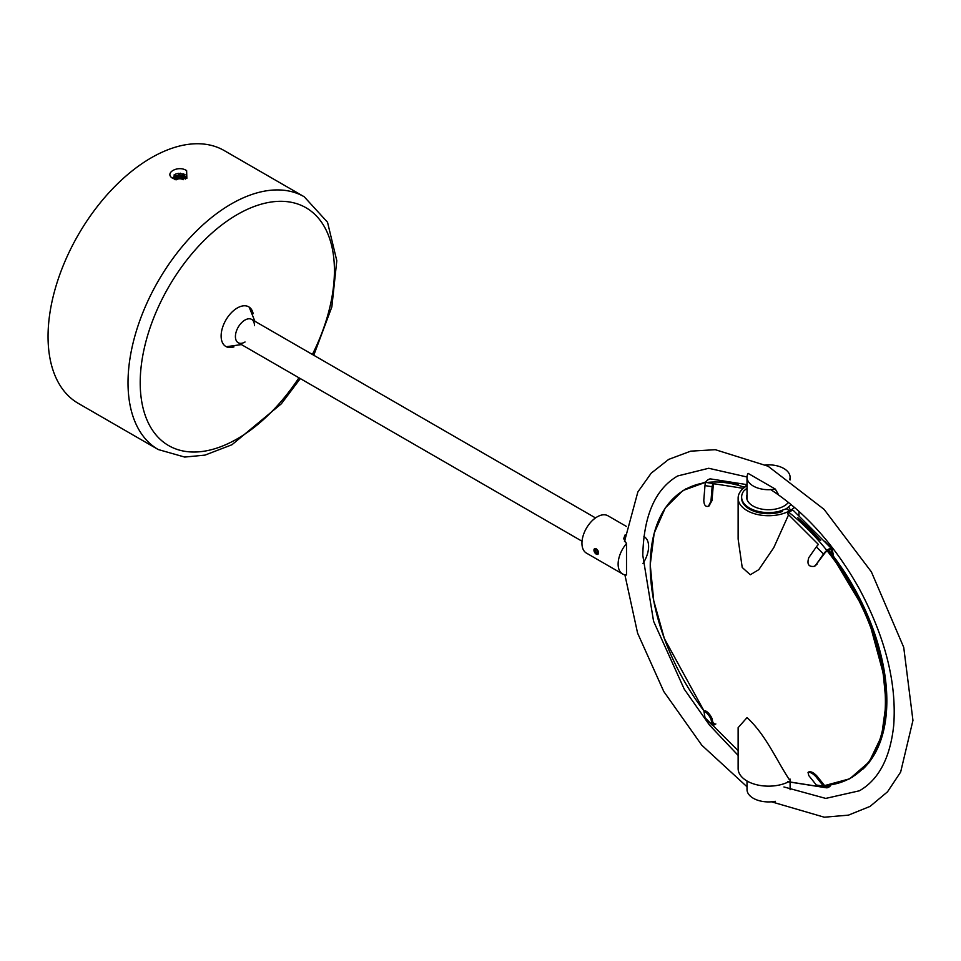 <?xml version="1.0" encoding="UTF-8"?>
<svg xmlns="http://www.w3.org/2000/svg" width="961" height="961" viewBox="0 0 961 961"><rect width="100%" height="100%" fill="white"/><g stroke="black" fill="none" stroke-linecap="round" stroke-linejoin="round"><path stroke-width="1.44" d="M233.967 346.885A22.884 13.214 -60 0 1 225.871 346.489A22.884 13.214 -60 0 1 221.126 336.014A22.884 13.214 -60 0 1 231.12 312.974A22.884 13.214 -60 0 1 248.755 306.847A22.884 13.214 -60 0 1 253.151 313.658M185.485 179.022L184.464 174.373C175.238 172.499 172.139 174.289 175.154 179.743M186.626 170.626L186.854 178.362L172.992 178.494C163.418 173.292 178.097 164.811 186.626 170.626M158.253 449.544L78.273 403.368A145.952 84.268 -60 0 1 48.05 336.554A145.952 84.268 -60 0 1 111.752 189.677A145.952 84.268 -60 0 1 224.225 150.577L304.193 196.753A145.952 84.268 -60 0 0 231.229 203.984A145.952 84.268 -60 0 0 128.017 382.73A145.952 84.268 -60 0 0 158.253 449.544L184.68 457.064L204.969 455.118L231.949 444.739L281.333 403.812L300.3 378.574M176.404 179.755A4.361 2.523 180 0 1 183.179 179.719M626.512 543.566A21.538 12.433 -60 0 0 622.596 573.981A21.538 12.433 -60 0 0 626.512 574.99L626.512 543.566L623.677 538.64L625.118 534.881M644.134 536.67L643.906 536.526A21.538 12.433 -60 0 1 644.134 536.67A21.538 12.433 -60 0 1 642.981 563.422M594.222 551.554L594.667 548.551M598.571 552.827L597.982 554.293M622.596 573.981L586.414 553.092A21.538 12.433 -60 0 1 583.111 535.83A21.538 12.433 -60 0 1 597.189 516.85A21.538 12.433 -60 0 1 607.953 515.781L626.368 526.412M790.098 782.098L790.098 789.474A21.538 12.433 180 0 1 790.098 789.738M775.299 801.294A21.538 12.433 180 0 1 747.009 789.474L747.009 780.993M775.299 489.077L748.102 473.377A21.538 12.433 0 0 0 747.009 477.269A21.538 12.433 0 0 0 775.299 489.077L778.146 494.002M789.69 479.683A21.538 12.433 0 0 0 790.098 477.269A21.538 12.433 0 0 0 765.641 464.944M597.069 550.353L597.838 552.275L597.129 553.368L595.652 552.563L594.871 550.641L595.58 549.548L597.069 550.353M594.871 550.641L596.192 549.884M595.652 552.563L597.514 551.482M595.039 548.539A3.231 1.862 60 0 1 598.439 552.022A3.231 1.862 60 0 1 596.24 554.113A3.231 1.862 60 0 1 593.946 550.148A3.231 1.862 60 0 1 595.039 548.539M790.074 781.017L790.074 779.996L790.074 781.017M788.525 781.846A30.428 17.562 180 0 1 755.935 784.572A30.428 17.562 180 0 1 738.132 768.584L738.132 727.669L747.033 717.591C765.821 734.877 775.947 759.262 789.341 779.671L790.074 779.059L789.341 779.671M788.609 514.736L773.749 547.71L758.794 569.657L750.301 574.762L742.216 567.47L738.132 539.073L738.132 498.158A30.428 17.562 0 0 0 756.691 514.327A30.428 17.562 0 0 0 789.738 510.771M746.733 485.906A30.428 17.562 0 0 0 738.132 498.158M746.757 498.495A21.815 12.589 180 0 1 746.745 498.158A21.815 12.589 180 0 1 747.009 496.176M790.483 510.339A30.428 17.562 0 0 0 794.459 507.372M830.965 784.933A5.382 3.988 -81.1 0 1 829.079 786.951L828.406 787.335A5.382 3.988 -81.1 0 1 826.268 787.78L788.26 781.81A5.382 3.988 98.9 0 0 788.26 781.81A5.382 3.988 98.9 0 1 787.552 781.605L818.364 786.446M826.268 787.78A5.382 3.988 -81.1 0 1 825.607 787.588A6.727 4.985 -81.1 0 1 823.493 786.122L815.925 776.68L816.97 776.08L824.214 785.113A5.382 3.988 98.9 0 0 826.28 786.362A5.382 3.988 98.9 0 0 829.391 785.161M816.97 776.08C813.931 772.86 811.3 771.431 809.09 771.779L808.033 772.392L808.766 775.563L816.333 785.005A6.727 4.985 -81.1 0 0 818.46 786.47L825.607 787.588M808.033 772.392C810.255 772.031 812.886 773.461 815.925 776.68M703.945 711.284L705.002 717.699A6.727 2.318 134.9 0 0 705.242 718.179L712.401 725.315A6.727 2.318 -45.1 0 1 712.149 724.834L710.972 719.08L712.017 718.468C709.987 714.323 707.644 711.729 705.002 710.672L703.945 711.284C706.599 712.341 708.93 714.936 710.972 719.08M712.017 718.468L713.158 723.981A5.382 1.862 134.9 0 0 713.35 724.366A5.382 1.862 134.9 0 0 715.849 723.933L713.002 725.579L738.132 750.661M713.002 725.579A6.727 2.318 -45.1 0 1 712.401 725.315M743.297 488.356L712.99 483.587A5.382 3.988 -81.1 0 1 713.014 483.527L705.855 482.41A6.727 4.985 98.9 0 0 704.99 485.605L703.8 500.104C703.933 504.993 705.494 507.048 708.449 506.267L710.96 501.222L712.137 486.722A6.727 4.985 98.9 0 1 713.014 483.527M747.009 484.644L710.84 478.962A5.382 3.988 98.9 0 0 708.701 479.407L708.029 479.791A5.382 3.988 98.9 0 0 705.855 482.41M747.009 485.99L746.036 485.761A5.382 3.988 -81.1 0 0 744.282 487.563M791.191 504.609L786.374 508.753L778.963 511.396A26.932 15.544 180 0 1 741.628 497.053A26.932 15.544 180 0 1 743.718 491.047L747.009 488.128M788.464 502.387A21.947 12.673 180 0 1 753.04 506.015A21.947 12.673 180 0 1 746.613 497.053A21.947 12.673 180 0 1 747.009 494.639M708.966 505.894L712.005 500.621L710.96 501.222M714.071 483.767A5.382 3.988 98.9 0 0 713.146 486.746L712.005 500.621M782.41 511.48A26.932 15.544 180 0 1 755.286 511.684A26.932 15.544 180 0 1 741.628 498.158L741.628 497.053M747.009 495.732A21.947 12.673 0 0 0 746.625 497.606M788.813 507.348L791.071 510.988A5.382 1.862 134.9 0 1 793.269 510.375L831.253 548.287A6.727 2.318 -45.1 0 1 831.878 548.551A6.727 2.318 -45.1 0 1 832.13 549.043L833.307 554.797L832.646 555.182M832.046 554.389L831.121 549.896A5.382 1.862 134.9 0 0 830.929 549.512A5.382 1.862 134.9 0 0 824.226 553.872L815.937 564.828L823.505 554.016A6.727 2.318 -45.1 0 1 825.571 551.59L825.559 551.59A5.382 1.862 -45.1 0 1 828.406 549.296L829.079 548.911A5.382 1.862 -45.1 0 1 831.253 548.287M778.963 511.396L781.209 511.6M823.505 554.016L816.345 546.881A6.727 2.318 134.9 0 1 818.412 544.455L787.552 513.679A5.382 1.862 134.9 0 1 790.398 511.372L786.374 508.765M815.937 564.828L814.291 566.353C808.609 567.062 806.772 564.167 808.778 557.692L816.345 546.881M814.808 566.017L816.994 564.215M832.959 555.578L833.307 554.797M824.094 541.151A6.727 2.318 -45.1 0 1 824.718 541.415L831.878 548.551M254.449 325.671A13.466 7.772 120 0 0 251.662 319.4A13.466 7.772 120 0 0 244.935 320.073A13.466 7.772 120 0 0 236.142 331.929A13.466 7.772 120 0 0 238.196 342.717A13.466 7.772 120 0 0 244.935 342.056A13.466 7.772 120 0 0 245.031 341.996M185.053 174.758L183.827 175.467M183.899 177.869L182.097 177.16M183.899 176.656L185.701 176.728L186.086 177.917L183.899 176.656L184.464 176.331A6.727 3.892 180 0 0 183.671 175.947L180.716 175.286A6.727 3.892 180 0 0 179.719 175.25M186.338 176.356L185.701 176.728M180.68 176.932L178.061 177.052M180.596 175.743L183.107 174.998L183.659 176.019M183.419 173.869L183.107 174.998M178.638 173.773L180.572 173.208M184.176 174.217L183.695 175.959M176.992 176.127L179.263 174.482L179.755 175.31L176.62 175.707A6.727 3.892 180 0 0 175.851 175.995M178.145 173.232L179.263 174.482M177.052 177.292L174.986 178.782M174.47 177.653L175.623 175.382L174.47 177.653L173.749 177.449A6.727 3.892 180 0 0 173.629 177.593M174.073 174.926L175.623 175.382M173.797 178.614L173.196 177.365M185.269 179.106A5.79 3.339 0 0 0 179.791 176.896A5.79 3.339 0 0 0 174.337 179.142M174.037 178.89A5.79 3.339 180 0 1 179.851 175.791A5.79 3.339 180 0 1 185.593 178.926M298.919 377.781A137.327 79.295 -60 0 1 195.792 452.006A137.327 79.295 -60 0 1 140.21 382.73A137.327 79.295 -60 0 1 237.319 214.531A137.327 79.295 -60 0 1 325.094 228.033A137.327 79.295 -60 0 1 312.385 354.453M863.975 767.443A166.037 95.86 -120 0 0 827.697 550.413M789.341 512.73A166.277 96.004 60 0 1 826.832 550.413M827.145 550.809A166.277 96.004 60 0 1 885.393 703.404A166.277 96.004 60 0 1 824.526 785.461M714.864 724.402A166.277 96.004 60 0 1 712.726 721.903L714.852 724.414M705.975 482.158L682.947 490.506L665.3 507.901L654.177 533.175L650.237 564.732L653.708 600.613L664.363 638.56L704.149 711.164A166.277 96.004 60 0 1 705.746 482.65M706.659 482.53A166.277 96.004 60 0 1 744.487 487.251M862.774 769.244A166.277 96.004 -120 0 0 828.514 549.884L867.375 614.728L885.946 683.355L886.246 714.624L880.408 741.664L868.732 763.046L851.794 777.653M820.61 540.454A166.277 96.004 -120 0 0 797.942 517.847M823.493 786.122L816.333 785.005M705.002 717.699L712.149 724.834M704.99 485.605L712.137 486.722M313.766 355.258L331.845 306.931L336.794 260.719L327.533 222.243L304.193 196.753M238.196 342.717L582.042 541.235M251.662 319.4L595.508 517.919M738.132 755.394L709.41 724.99L684.244 689.145L653.564 621.214L642.789 555.326C643.69 515.48 655.318 489.029 677.673 475.959L708.701 468.271L747.021 477.004M770.542 489.497C805.27 512.165 834.845 545.235 859.254 588.697C885.333 637.503 896.817 683.091 893.706 725.459C890.222 757.833 878.798 779.611 859.434 790.783L825.739 798.411L783.948 786.963M624.89 574.834L637.599 633.143L663.787 691.524L701.806 745.219L747.009 786.771M771.455 801.798L824.262 817.21L848.455 815.132L870.065 806.399L887.508 791.828L900.649 772.055L912.95 720.426L903.724 647.342L871.387 571.867L824.07 509.354L768.091 466.229L715.308 449.688L690.731 451.153L668.676 459.394L651.234 473.148L637.852 491.972L624.47 541.56M790.098 479.983L790.098 477.269M747.009 499.48L747.009 477.269M824.67 785.581L849.776 778.782L869.2 761.881L881.597 736.114L886.102 703.26L882.45 665.613L870.894 625.743L852.251 586.414L827.781 550.353M818.916 539.83L798.147 519.096M719.393 481.581L737.063 484.356M798.987 511.348L798.987 516.081M797.81 517.703L820.694 540.538M738.432 484.08L719.585 481.113M706.143 481.809L685.313 489.089M709.506 505.654L708.449 506.267M814.291 566.353L815.348 565.753M241.427 344.579L226.291 346.717M249.163 307.1L254.893 321.262"/></g></svg>

